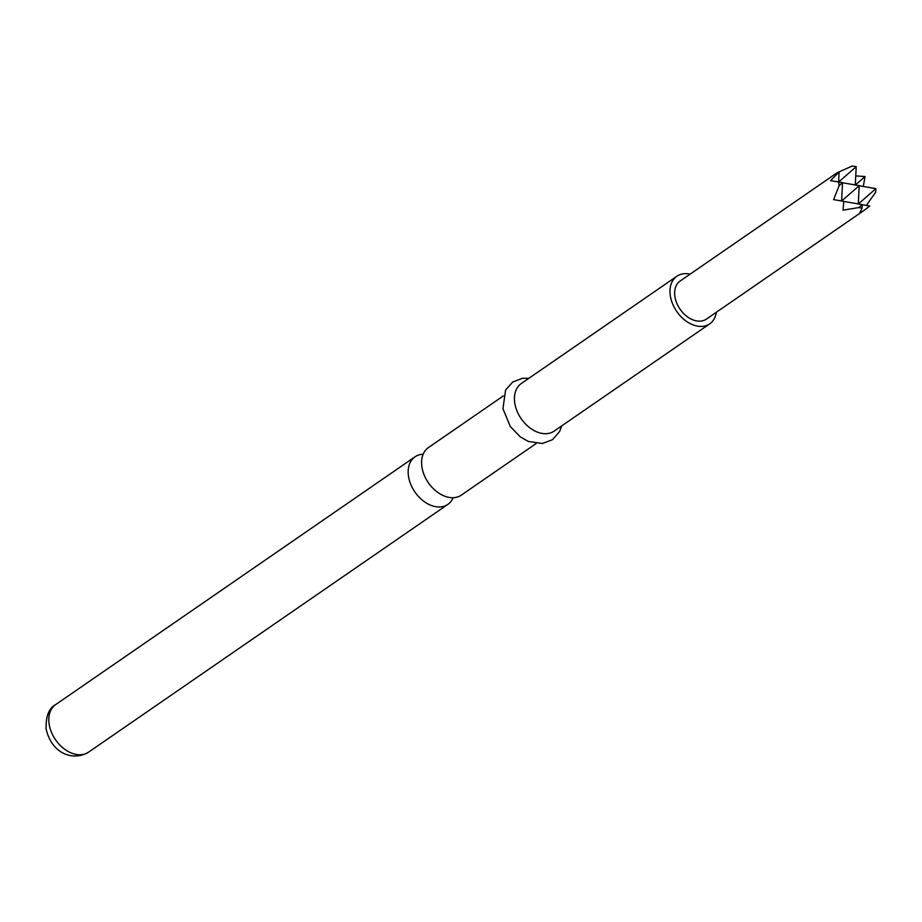 <?xml version="1.0" encoding="UTF-8"?>
<svg xmlns="http://www.w3.org/2000/svg" width="922" height="922" viewBox="0 0 922 922"><rect width="100%" height="100%" fill="white"/><g stroke="black" fill="none" stroke-linecap="round" stroke-linejoin="round"><path stroke-width="1.38" d="M536.189 443.505L461.311 495.126A28.916 20.1 -124.6 0 1 437.892 492.498A28.916 20.1 -124.6 0 1 421.965 467.224A28.916 20.1 -124.6 0 1 428.488 447.527L503.354 395.895M423.186 454.212A28.916 20.1 55.4 0 0 415.05 456.793A28.916 20.1 55.4 0 0 408.527 476.49A28.916 20.1 55.4 0 0 424.443 501.764A28.916 20.1 55.4 0 0 447.873 504.392A28.916 20.1 55.4 0 0 453.175 497.707M690.094 274.168A28.916 20.1 55.4 0 0 676.875 276.243L521.322 383.506A28.916 20.1 55.4 0 0 514.799 403.202A28.916 20.1 55.4 0 0 530.726 428.488A28.916 20.1 55.4 0 0 554.145 431.116L709.71 323.853A28.916 20.1 55.4 0 0 716.348 312.247M676.875 276.243A28.916 20.1 55.4 0 0 670.352 295.939A28.916 20.1 55.4 0 0 686.279 321.225A28.916 20.1 55.4 0 0 709.71 323.853M838.605 181.968L839.124 171.861L837.983 172.184L680.159 281.003A23.131 16.077 55.4 0 0 676.748 303.108A23.131 16.077 55.4 0 0 696.594 320.914A23.131 16.077 55.4 0 0 706.425 319.093L864.248 210.262L869.746 206.009L862.22 204.719M863.28 186.509L865.067 176.517L855.743 175.906M866.288 205.479L875.716 192.156L875.9 188.618L858.394 203.946M839.124 171.861L830.595 180.654L838.582 181.968L839.158 185.599L833.603 199.625L843.791 201.365L843.042 210.158L858.843 207.554L862.047 208.13L859.73 213.143L864.248 210.262M855.282 184.965L856.215 166.675L852.262 165.995L839.124 171.884M856.215 166.675L838.72 181.991M842.535 182.763L859.223 185.633L841.671 200.996M858.29 203.923L859.223 185.633M843.791 201.434L862.22 204.603L858.843 207.554M865.067 176.517L855.397 184.976M859.212 185.76L875.9 188.618M838.582 181.968L842.535 182.648L839.158 185.599M841.602 200.984L842.535 182.648M862.047 208.13L862.22 204.603M88.512 752.191C73.725 761.249 51.989 754.45 46.1 728.979C45.754 716.244 48.947 708.108 55.689 704.581A28.916 20.1 55.4 0 0 49.166 724.277A28.916 20.1 55.4 0 0 65.093 749.551A28.916 20.1 55.4 0 0 88.512 752.191L447.873 504.392M55.689 704.581L415.05 456.793M561.74 425.883L559.619 431.531L552.509 439.69L542.367 443.517L528.352 441.442L520.273 436.867L510.339 426.586L502.939 408.688L505.59 390.029L512.782 381.95L522.543 378.285L528.917 378.274"/></g></svg>
